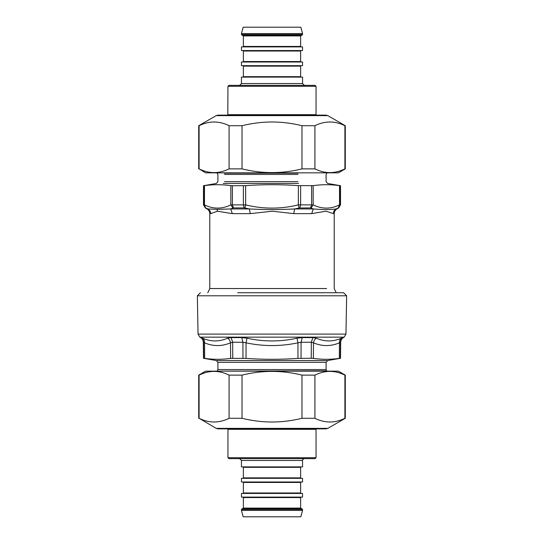 <?xml version="1.0" encoding="UTF-8"?>
<svg xmlns="http://www.w3.org/2000/svg" width="544" height="544" viewBox="0 0 544 544"><rect width="100%" height="100%" fill="white"/><g stroke="black" fill="none" stroke-linecap="round" stroke-linejoin="round"><path stroke-width="0.82" d="M345.964 334.098L346.637 295.786L197.363 295.786L198.036 334.098L345.964 334.098L344.162 337.158L343.38 337.606C341.666 338.674 340.762 340.218 340.68 342.244L340.537 358.278L327.583 360.563L326.094 362.338L326.094 369.553L326.624 370.824L217.049 371.158M340.422 342.244L340.422 342.244C340.51 340.224 341.408 338.674 343.114 337.606L341.476 338.184C332.908 341.856 324.571 341.856 316.465 338.184C314.786 339.218 313.793 340.762 313.494 342.822L311.338 342.244L311.256 358.278L313.378 358.387C322.021 359.611 330.677 359.611 339.34 358.387L340.286 358.278L340.422 342.244L339.456 342.822L339.34 358.387M311.256 358.278L297.962 358.387C280.656 359.611 263.344 359.611 246.038 358.387L230.622 358.387C221.979 359.611 213.323 359.611 204.66 358.387L203.714 358.278L203.578 342.244L204.544 342.822L204.66 358.387M316.465 338.184L312.882 337.606L311.338 342.244L301.09 342.244L297.962 342.822L297.962 358.387M312.882 337.606L302.233 337.606L297.004 338.184C280.337 341.856 263.663 341.856 246.996 338.184L246.038 342.822L242.91 342.244L242.971 358.278M246.996 338.184L241.767 337.606L242.91 342.244L232.662 342.244L230.506 342.822L230.622 358.387M339.884 338.81L341.476 338.184C340.007 339.218 339.334 340.762 339.456 342.822C330.772 346.494 322.116 346.494 313.494 342.822L313.378 358.387M200.899 337.606L201.43 337.756M241.767 337.606L231.118 337.606L227.535 338.184C219.422 341.856 211.092 341.856 202.524 338.184L200.886 337.606C202.599 338.674 203.497 340.218 203.578 342.244M297.004 338.184L297.962 342.822C280.656 346.494 263.344 346.494 246.038 342.822L246.038 358.387M227.535 338.184C229.214 339.218 230.207 340.762 230.506 342.822C221.877 346.494 213.221 346.494 204.544 342.822C204.666 340.762 203.993 339.218 202.524 338.184M237.68 292.733L343.584 292.733L346.637 295.786M232.397 185.722L245.636 185.64C263.214 184.389 280.786 184.389 298.364 185.64L313.16 185.64C321.946 184.389 330.738 184.389 339.524 185.64L340.224 185.722L340.224 204.789L339.524 204.877C330.738 209.188 321.946 209.188 313.16 204.877L298.364 204.877C280.786 209.188 263.208 209.188 245.636 204.877L230.84 204.877C222.047 209.188 213.262 209.188 204.476 204.877L203.776 204.789L203.776 185.722L204.476 185.64C213.262 184.389 222.054 184.389 230.84 185.64L232.397 185.722L232.397 204.789L233.437 207.91L232.9 208.005L230.84 204.877L230.84 185.64M204.476 185.64L204.476 204.877L205.571 207.91L207.992 208.95C206.788 208.95 206.788 208.95 207.992 208.95C209.698 210.032 210.589 211.596 210.657 213.636C209.501 213.636 209.501 213.636 210.657 213.636L217.41 211.235L232.363 213.636L250.294 213.636L249.349 208.95L244.902 208.005L245.636 204.877L245.636 185.64M244.902 208.005L244.134 207.91L243.379 204.789L243.379 185.722M250.294 213.636L272.299 211.194L293.706 213.636L311.637 213.636L313.358 208.95L310.563 207.91L299.098 208.005L298.364 204.877L298.364 185.64M311.1 208.005L313.16 204.877L313.16 185.64M340.224 204.789L338.198 208.005L339.524 204.877L339.524 185.64M218.015 211.194L217.634 211.215M211.296 213.527L210.875 213.622M311.637 213.636L326.019 211.194L333.343 213.636C333.411 211.596 334.295 210.032 336.008 208.95C337.212 208.95 337.212 208.95 336.008 208.95L338.198 208.005M299.098 208.005L294.651 208.95L313.358 208.95C322.891 209.76 330.446 209.76 336.008 208.95M232.9 208.005L230.642 208.95L249.349 208.95C264.445 209.76 279.548 209.76 294.651 208.95L293.706 213.636M207.992 208.95L217.07 209.358L230.642 208.95L232.363 213.636M216.192 115.627L327.808 115.627L325.978 115.138L218.022 115.138L216.192 115.627L198.716 125.712L199.104 125.712L199.104 168.878C209.093 173.849 219.089 173.849 229.078 168.878L242.026 168.878C262.011 173.849 281.989 173.849 301.974 168.878L314.922 168.878C324.911 173.849 334.907 173.849 344.896 168.878L344.896 125.712C334.907 120.748 324.911 120.748 314.922 125.712L301.974 125.712C281.989 120.748 262.011 120.748 242.026 125.712L229.078 125.712C219.089 120.748 209.093 120.748 199.104 125.712M327.808 115.627L345.284 125.712L345.284 168.878L338.409 172.842L205.591 172.842L199.104 168.878M229.078 168.878L229.078 125.712M242.026 125.712L242.026 168.878M314.922 125.712L314.922 168.878M301.974 168.878L301.974 125.712M216.192 428.373L327.808 428.373L325.978 428.862L218.022 428.862L216.192 428.373L199.104 418.288C209.093 423.252 219.089 423.252 229.078 418.288L242.026 418.288C262.011 423.252 281.989 423.252 301.974 418.288L314.922 418.288C324.911 423.252 334.907 423.252 344.896 418.288L344.896 375.122C334.907 370.151 324.911 370.151 314.922 375.122L301.974 375.122C281.989 370.151 262.011 370.151 242.026 375.122L229.078 375.122C219.089 370.151 209.093 370.151 199.104 375.122L198.716 375.122L198.716 418.288M198.716 375.122L205.591 371.158L338.409 371.158L345.284 375.122L345.284 418.288L327.808 428.373M301.974 418.288L301.974 375.122M314.922 375.122L314.922 418.288M242.026 375.122L242.026 418.288M229.078 418.288L229.078 375.122M199.104 375.122L199.104 418.288M227.977 86.285L316.057 86.285L315.146 85.367L228.854 85.367L227.943 86.285L227.82 115.138M243.195 27.2L300.832 27.2L302.546 33.612L241.475 33.612L241.454 34.53L242.366 35.442L301.634 35.442L302.546 34.53L241.475 34.53M241.454 83.531L241.454 77.119L302.546 77.119L302.546 83.531L241.475 83.531L239.618 85.367M302.546 33.612L302.546 34.53M242.944 46.893L243.372 46.437L243.372 35.904L242.916 35.442M241.475 46.893L302.546 46.893L302.546 50.558L241.454 50.558L241.454 46.893M242.916 50.558L243.372 51.014L243.372 61.547L242.916 62.009M241.475 62.009L302.546 62.009L302.546 65.674L241.454 65.674L241.454 62.009M242.916 65.674L243.372 66.13L243.372 76.663L242.916 77.119M227.943 457.715L228.854 458.633L315.146 458.633L316.057 457.715L227.943 457.715L227.943 429.325L316.057 429.325L316.18 428.862M302.546 510.388L300.832 516.8L243.168 516.8L241.454 510.388L302.546 510.388L302.546 509.47L301.634 508.558L242.366 508.558L241.454 509.47L302.546 509.47M241.454 460.469L302.546 460.469L302.546 466.881L241.454 466.881L241.454 460.469L239.618 458.633M242.916 508.558L243.372 508.096L243.372 497.563L300.628 497.563L301.084 497.107M302.546 497.107L241.454 497.107L241.454 493.442L302.546 493.442L302.546 497.107M242.916 493.442L243.372 492.986L243.372 482.453L300.628 482.453L301.084 481.991M302.546 481.991L241.454 481.991L241.454 478.326L302.546 478.326L302.546 481.991M242.916 478.326L243.372 477.87L243.372 467.337L300.628 467.337L301.084 466.881M198.036 334.098L199.838 337.158L344.162 337.158M302.233 337.606L301.09 342.244L301.029 358.278M231.118 337.606L232.662 342.244L232.744 358.278M327.583 360.563L216.417 360.563L217.906 362.338L217.906 369.553L326.094 369.553M217.906 362.338L326.094 362.338M326.59 288.531L210.304 288.531M299.866 207.91L300.621 204.789L300.621 185.722M310.563 207.91L311.603 204.789L311.603 185.722M244.134 207.91L233.437 207.91M205.571 207.91L203.776 204.789L205.571 207.91M333.343 213.636C334.499 213.636 334.499 213.636 333.343 213.636M217.41 211.235L217.07 209.358M298.187 173.176L224.067 173.176L298.187 173.176M297.935 174.447L224.529 174.447L297.935 174.447M297.935 181.662L224.529 181.662L297.935 181.662M298.649 183.437L223.217 183.437L298.649 183.437M316.057 86.285L316.057 114.675L227.977 114.675M243.399 35.904L300.601 35.904L243.399 35.904M301.084 35.442L300.628 35.904L300.628 46.437L243.399 46.437M243.399 51.014L300.601 51.014L243.399 51.014M301.084 50.558L300.628 51.014L300.628 61.547L243.399 61.547M243.399 66.13L300.601 66.13L243.399 66.13M301.084 65.674L300.628 66.13L300.628 76.663L243.399 76.663M243.372 508.096L300.628 508.096L243.372 508.096M243.372 492.986L300.628 492.986L243.372 492.986M243.372 477.87L300.628 477.87L243.372 477.87M216.417 360.563L203.463 358.278L203.32 342.244C203.238 340.218 202.334 338.674 200.62 337.606L199.838 337.158M217.906 369.553L217.376 370.824M197.363 295.786L200.416 292.733M217.049 172.842L217.906 174.447L217.906 181.662L216.417 183.437L203.483 185.722L203.483 204.789L205.285 207.91L207.087 208.95C208.821 210.032 209.719 211.596 209.794 213.636L209.794 288.531L207.788 292.733M336.212 292.733L334.206 288.531L334.206 213.636C334.281 211.596 335.179 210.032 336.913 208.95L338.715 207.91L340.517 204.789L340.517 185.722L327.583 183.437L326.094 181.662L326.094 174.447L326.951 172.842M198.716 168.878L198.716 125.712M316.057 114.675L316.18 115.138M302.546 83.531L304.382 85.367M300.628 46.437L301.084 46.893M300.628 61.547L301.084 62.009M300.628 76.663L301.084 77.119M243.168 27.2L241.454 33.612M316.057 457.715L316.057 429.325M227.943 429.325L227.82 428.862M302.546 460.469C302.178 459.877 302.79 459.272 304.382 458.633M241.454 510.388L241.454 509.47M300.628 497.563L300.628 508.096L301.084 508.558M243.372 497.563L242.916 497.107M300.628 482.453L300.628 492.986L301.084 493.442M243.372 482.453L242.916 481.991M300.628 467.337L300.628 477.87L301.084 478.326M243.372 467.337L242.916 466.881"/></g></svg>
